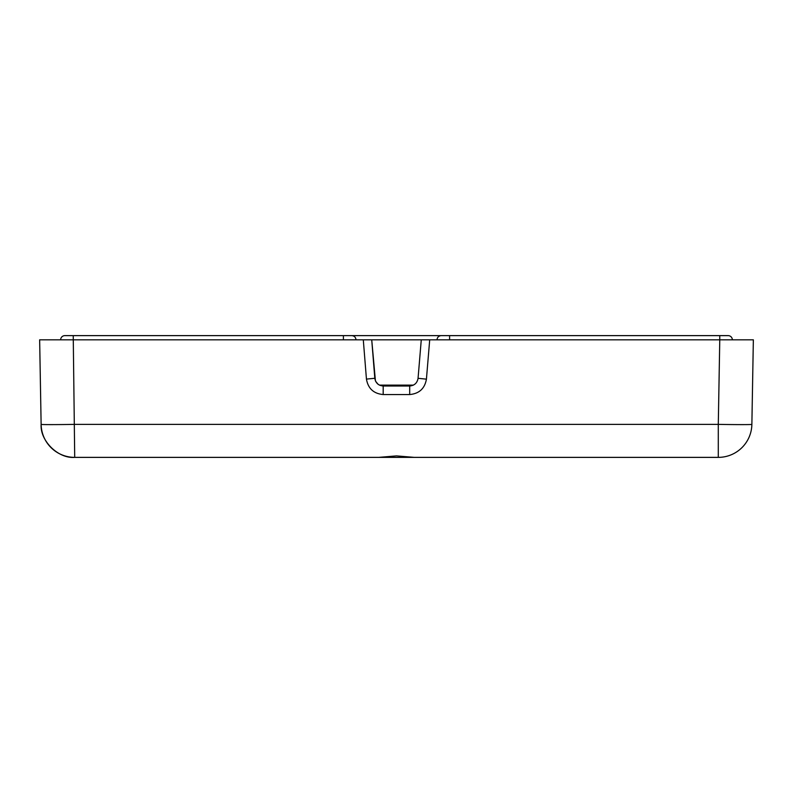 <?xml version="1.0" encoding="UTF-8"?>
<svg xmlns="http://www.w3.org/2000/svg" width="793" height="793" viewBox="0 0 793 793"><rect width="100%" height="100%" fill="white"/><g stroke="black" fill="none" stroke-linecap="round" stroke-linejoin="round"><path stroke-width="1.19" d="M752.805 370.886L751.873 424.374L753.35 339.82L719.766 339.82L753.35 339.82L753.271 344.41M374.851 378.628A8.396 8.396 0 0 1 374.811 378.281L366.445 379.094C368.081 388.52 373.662 393.665 383.188 394.547L383.188 386.003C378.42 385.567 375.634 382.989 374.811 378.281L371.729 339.82L39.65 339.82L41.127 424.374L39.65 339.82L69.041 339.82M383.188 386.003L409.694 386.003L409.694 394.547C419.19 393.675 424.77 388.54 426.426 379.153L418.06 378.311C417.227 382.999 414.442 385.567 409.694 386.003L413.431 385.12L379.441 385.12M375.416 380.789L371.729 339.82L719.766 339.82L718.289 424.374A33.584 0.585 1 0 0 751.873 424.374L752.616 381.948M421.271 339.82L418.06 378.311M375.426 380.818L375.654 381.314M379.411 385.111L377.716 383.981M375.694 381.393L378.063 384.258M343.399 339.82L343.399 335.627L73.234 335.627L74.711 457.373L378.697 457.373L396.5 455.896L414.303 457.373L718.289 457.373L718.289 424.374L74.711 424.374A33.584 0.585 -1 0 1 41.127 424.374A33.584 33.584 0 0 0 74.711 457.373C58.266 458.82 39.967 440.839 41.127 424.374L40.384 381.948M634.241 457.373L158.759 457.373M718.289 457.373A33.584 33.584 0 0 0 751.873 424.374M417.495 457.373L375.505 457.373M343.399 335.627L351.567 335.627M355.988 339.82C355.74 337.283 354.342 335.875 351.795 335.627L449.601 335.627L449.601 339.82M60.645 339.82A4.203 4.203 0 0 1 64.838 335.627L73.234 335.627M351.795 335.627L728.162 335.627A4.203 4.203 0 0 1 732.355 339.82M441.433 335.627L441.205 335.627C438.658 335.875 437.26 337.283 437.012 339.82M426.426 379.153L429.707 339.82M363.293 339.82L366.445 379.094M383.188 394.547L409.694 394.547M719.766 339.82L719.766 335.627"/></g></svg>
